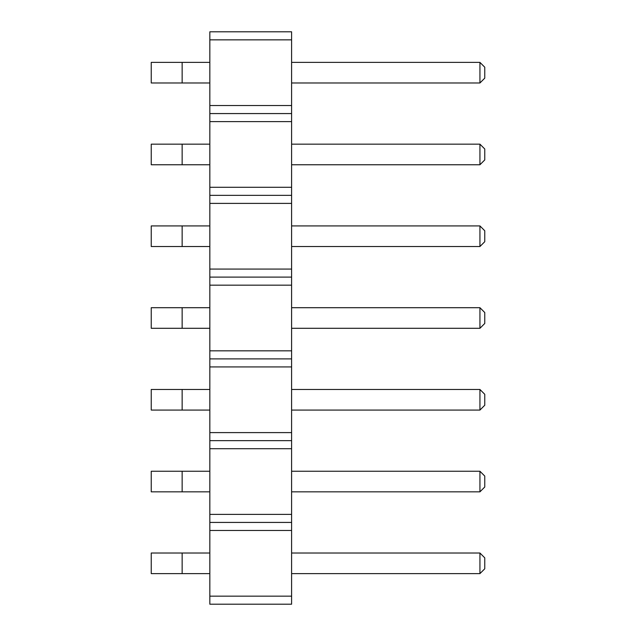 <?xml version="1.0" encoding="UTF-8"?>
<svg xmlns="http://www.w3.org/2000/svg" width="636" height="636" viewBox="0 0 636 636"><rect width="100%" height="100%" fill="white"/><g stroke="black" fill="none" stroke-linecap="round" stroke-linejoin="round"><path stroke-width="0.95" d="M291.598 596.155L209.832 596.155L209.832 604.2L291.598 604.2L291.598 514.381L209.832 514.381L209.832 31.8L291.598 31.8L291.598 39.845L209.832 39.845M291.598 522.426L209.832 522.426L209.832 514.381M291.598 514.381L291.598 39.845M291.598 530.48L209.832 530.48L209.832 522.426M291.598 448.706L209.832 448.706M209.832 596.155L209.832 530.48M291.598 105.52L209.832 105.52M291.598 113.574L209.832 113.574M291.598 121.619L209.832 121.619M291.598 187.294L209.832 187.294M291.598 195.339L209.832 195.339M291.598 203.393L209.832 203.393M291.598 269.068L209.832 269.068M291.598 277.113L209.832 277.113M291.598 285.166L209.832 285.166M291.598 350.834L209.832 350.834M291.598 358.887L209.832 358.887M291.598 366.932L209.832 366.932M291.598 432.607L209.832 432.607M291.598 440.661L209.832 440.661M291.598 389.471L479.934 389.471L479.934 410.077L484.759 405.243L484.759 394.296L479.934 389.471M291.598 410.077L479.934 410.077M291.598 307.697L479.934 307.697L479.934 328.303L484.759 323.47L484.759 312.53L479.934 307.697M291.598 328.303L479.934 328.303M291.598 144.157L479.934 144.157L479.934 164.756L484.759 159.93L484.759 148.983L479.934 144.157M291.598 164.756L479.934 164.756M291.598 225.923L479.934 225.923L479.934 246.53L484.759 241.704L484.759 230.757L479.934 225.923M291.598 246.53L479.934 246.53M291.598 471.244L479.934 471.244L479.934 491.843L484.759 487.017L484.759 476.07L479.934 471.244M291.598 491.843L479.934 491.843M291.598 62.384L479.934 62.384L479.934 82.99L484.759 78.156L484.759 67.209L479.934 62.384M291.598 82.99L479.934 82.99M291.598 553.01L479.934 553.01L479.934 573.616L484.759 568.791L484.759 557.844L479.934 553.01M291.598 573.616L479.934 573.616M209.832 389.471L151.241 389.471L151.241 410.077L209.832 410.077M182.142 389.471L182.142 410.077M182.142 307.697L182.142 328.303L151.241 328.303L151.241 307.697L209.832 307.697M182.142 328.303L209.832 328.303M209.832 144.157L151.241 144.157L151.241 164.756L209.832 164.756M182.142 144.157L182.142 164.756M182.142 225.923L182.142 246.53L151.241 246.53L151.241 225.923L209.832 225.923M182.142 246.53L209.832 246.53M182.142 471.244L182.142 491.843L151.241 491.843L151.241 471.244L209.832 471.244M182.142 491.843L209.832 491.843M209.832 62.384L151.241 62.384L151.241 82.99L209.832 82.99M182.142 62.384L182.142 82.99M182.142 553.01L182.142 573.616L151.241 573.616L151.241 553.01L209.832 553.01M182.142 573.616L209.832 573.616"/></g></svg>
